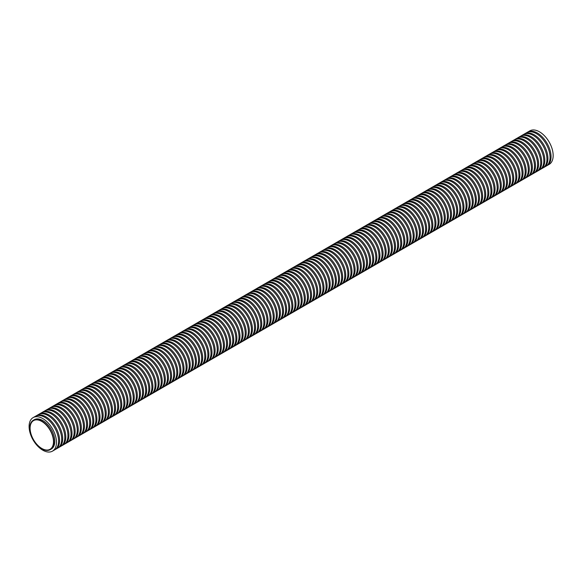 <?xml version="1.0" encoding="UTF-8"?>
<svg xmlns="http://www.w3.org/2000/svg" width="582" height="582" viewBox="0 0 582 582"><rect width="100%" height="100%" fill="white"/><g stroke="black" fill="none" stroke-linecap="round" stroke-linejoin="round"><path stroke-width="0.87" d="M527.197 132.39A19.359 11.174 60 0 1 527.685 132.078L529.802 130.855A19.359 11.174 60 0 1 539.478 131.816A19.359 11.174 60 0 1 552.122 148.868A19.359 11.174 60 0 1 549.153 164.379L547.036 165.601A19.359 11.174 60 0 1 546.527 165.87M527.685 132.078A19.359 11.174 60 0 1 537.361 133.038A19.359 11.174 60 0 1 550.005 150.091A19.359 11.174 60 0 1 547.036 165.601M41.788 421.448A16.543 9.552 60 0 1 52.598 436.027A16.543 9.552 60 0 1 50.059 449.282A16.543 9.552 60 0 1 33.523 439.73A16.543 9.552 60 0 1 33.523 420.633A16.543 9.552 60 0 1 41.788 421.448M524.091 134.18A19.359 11.174 60 0 1 524.571 133.875L526.688 132.652A19.359 11.174 60 0 1 536.364 133.613A19.359 11.174 60 0 1 549.008 150.665A19.359 11.174 60 0 1 546.047 166.176L543.93 167.398A19.359 11.174 60 0 1 543.421 167.667M524.571 133.875A19.359 11.174 60 0 1 534.254 134.835A19.359 11.174 60 0 1 546.898 151.887A19.359 11.174 60 0 1 543.93 167.398M520.977 135.977A19.359 11.174 60 0 1 521.465 135.671L523.574 134.449A19.359 11.174 60 0 1 533.258 135.41A19.359 11.174 60 0 1 545.901 152.462A19.359 11.174 60 0 1 542.933 167.972L540.816 169.195A19.359 11.174 60 0 1 540.307 169.457M521.465 135.671A19.359 11.174 60 0 1 531.14 136.632A19.359 11.174 60 0 1 543.784 153.684A19.359 11.174 60 0 1 540.816 169.195M517.871 137.774A19.359 11.174 60 0 1 518.351 137.468L520.468 136.246A19.359 11.174 60 0 1 530.144 137.207A19.359 11.174 60 0 1 542.788 154.259A19.359 11.174 60 0 1 539.82 169.769L537.71 170.992A19.359 11.174 60 0 1 537.201 171.254M518.351 137.468A19.359 11.174 60 0 1 528.027 138.421A19.359 11.174 60 0 1 540.678 155.481A19.359 11.174 60 0 1 537.71 170.992M514.757 139.571A19.359 11.174 60 0 1 515.245 139.258L517.354 138.043A19.359 11.174 60 0 1 527.037 138.996A19.359 11.174 60 0 1 539.681 156.056A19.359 11.174 60 0 1 536.713 171.566L534.596 172.789A19.359 11.174 60 0 1 534.087 173.05M515.245 139.258A19.359 11.174 60 0 1 524.92 140.218A19.359 11.174 60 0 1 537.564 157.278A19.359 11.174 60 0 1 534.596 172.789M511.643 141.368A19.359 11.174 60 0 1 512.131 141.055L514.248 139.833A19.359 11.174 60 0 1 523.924 140.793A19.359 11.174 60 0 1 536.568 157.853A19.359 11.174 60 0 1 533.599 173.363L531.49 174.585A19.359 11.174 60 0 1 530.973 174.847M512.131 141.055A19.359 11.174 60 0 1 521.807 142.015A19.359 11.174 60 0 1 534.451 159.075A19.359 11.174 60 0 1 531.49 174.585M508.537 143.165A19.359 11.174 60 0 1 509.017 142.852L511.134 141.63A19.359 11.174 60 0 1 520.81 142.59A19.359 11.174 60 0 1 533.461 159.65A19.359 11.174 60 0 1 530.493 175.16L528.376 176.375A19.359 11.174 60 0 1 527.867 176.644M509.017 142.852A19.359 11.174 60 0 1 518.7 143.812A19.359 11.174 60 0 1 531.344 160.865A19.359 11.174 60 0 1 528.376 176.375M505.423 144.962A19.359 11.174 60 0 1 505.911 144.649L508.028 143.427A19.359 11.174 60 0 1 517.704 144.387A19.359 11.174 60 0 1 530.348 161.44A19.359 11.174 60 0 1 527.379 176.95L525.262 178.172A19.359 11.174 60 0 1 524.753 178.441M505.911 144.649A19.359 11.174 60 0 1 515.587 145.609A19.359 11.174 60 0 1 528.23 162.662A19.359 11.174 60 0 1 525.262 178.172M502.317 146.751A19.359 11.174 60 0 1 502.797 146.446L504.914 145.224A19.359 11.174 60 0 1 514.59 146.184A19.359 11.174 60 0 1 527.234 163.236A19.359 11.174 60 0 1 524.273 178.747L522.156 179.969A19.359 11.174 60 0 1 521.647 180.238M502.797 146.446A19.359 11.174 60 0 1 512.48 147.406A19.359 11.174 60 0 1 525.124 164.459A19.359 11.174 60 0 1 522.156 179.969M499.203 148.548A19.359 11.174 60 0 1 499.691 148.243L501.808 147.02A19.359 11.174 60 0 1 511.483 147.981A19.359 11.174 60 0 1 524.127 165.033A19.359 11.174 60 0 1 521.159 180.544L519.042 181.766A19.359 11.174 60 0 1 518.533 182.028M499.691 148.243A19.359 11.174 60 0 1 509.366 149.203A19.359 11.174 60 0 1 522.01 166.256A19.359 11.174 60 0 1 519.042 181.766M496.097 150.345A19.359 11.174 60 0 1 496.577 150.04L498.694 148.817A19.359 11.174 60 0 1 508.37 149.77A19.359 11.174 60 0 1 521.014 166.83A19.359 11.174 60 0 1 518.045 182.341L515.936 183.563A19.359 11.174 60 0 1 515.426 183.825M496.577 150.04A19.359 11.174 60 0 1 506.253 150.993A19.359 11.174 60 0 1 518.904 168.053A19.359 11.174 60 0 1 515.936 183.563M492.983 152.142A19.359 11.174 60 0 1 493.471 151.829L495.58 150.614A19.359 11.174 60 0 1 505.263 151.567A19.359 11.174 60 0 1 517.907 168.627A19.359 11.174 60 0 1 514.939 184.138L512.822 185.36A19.359 11.174 60 0 1 512.313 185.622M493.471 151.829A19.359 11.174 60 0 1 503.146 152.79A19.359 11.174 60 0 1 515.79 169.849A19.359 11.174 60 0 1 512.822 185.36M489.869 153.939A19.359 11.174 60 0 1 490.357 153.626L492.474 152.404A19.359 11.174 60 0 1 502.15 153.364A19.359 11.174 60 0 1 514.794 170.424A19.359 11.174 60 0 1 511.825 185.934L509.716 187.149A19.359 11.174 60 0 1 509.199 187.419M490.357 153.626A19.359 11.174 60 0 1 500.033 154.586A19.359 11.174 60 0 1 512.677 171.646A19.359 11.174 60 0 1 509.716 187.149M486.763 155.736A19.359 11.174 60 0 1 487.25 155.423L489.36 154.201A19.359 11.174 60 0 1 499.043 155.161A19.359 11.174 60 0 1 511.687 172.221A19.359 11.174 60 0 1 508.719 187.724L506.602 188.946A19.359 11.174 60 0 1 506.093 189.215M487.25 155.423A19.359 11.174 60 0 1 496.926 156.383A19.359 11.174 60 0 1 509.57 173.436A19.359 11.174 60 0 1 506.602 188.946M483.649 157.533A19.359 11.174 60 0 1 484.137 157.22L486.254 155.998A19.359 11.174 60 0 1 495.929 156.958A19.359 11.174 60 0 1 508.573 174.011A19.359 11.174 60 0 1 505.605 189.521L503.488 190.743A19.359 11.174 60 0 1 502.979 191.012M484.137 157.22A19.359 11.174 60 0 1 493.812 158.18A19.359 11.174 60 0 1 506.456 175.233A19.359 11.174 60 0 1 503.488 190.743M480.543 159.323A19.359 11.174 60 0 1 481.023 159.017L483.14 157.795A19.359 11.174 60 0 1 492.816 158.755A19.359 11.174 60 0 1 505.46 175.808A19.359 11.174 60 0 1 502.499 191.318L500.382 192.54A19.359 11.174 60 0 1 499.873 192.802M481.023 159.017A19.359 11.174 60 0 1 490.706 159.977A19.359 11.174 60 0 1 503.35 177.03A19.359 11.174 60 0 1 500.382 192.54M477.429 161.119A19.359 11.174 60 0 1 477.917 160.814L480.034 159.592A19.359 11.174 60 0 1 489.709 160.552A19.359 11.174 60 0 1 502.353 177.605A19.359 11.174 60 0 1 499.385 193.115L497.268 194.337A19.359 11.174 60 0 1 496.759 194.599M477.917 160.814A19.359 11.174 60 0 1 487.592 161.767A19.359 11.174 60 0 1 500.236 178.827A19.359 11.174 60 0 1 497.268 194.337M474.323 162.916A19.359 11.174 60 0 1 474.803 162.611L476.92 161.389A19.359 11.174 60 0 1 486.596 162.342A19.359 11.174 60 0 1 499.24 179.401A19.359 11.174 60 0 1 496.279 194.912L494.162 196.134A19.359 11.174 60 0 1 493.652 196.396M474.803 162.611A19.359 11.174 60 0 1 484.486 163.564A19.359 11.174 60 0 1 497.13 180.624A19.359 11.174 60 0 1 494.162 196.134M471.209 164.713A19.359 11.174 60 0 1 471.696 164.4L473.806 163.186A19.359 11.174 60 0 1 483.489 164.139A19.359 11.174 60 0 1 496.133 181.198A19.359 11.174 60 0 1 493.165 196.709L491.048 197.931A19.359 11.174 60 0 1 490.539 198.193M471.696 164.4A19.359 11.174 60 0 1 481.372 165.361A19.359 11.174 60 0 1 494.016 182.421A19.359 11.174 60 0 1 491.048 197.931M468.095 166.51A19.359 11.174 60 0 1 468.583 166.197L470.7 164.975A19.359 11.174 60 0 1 480.376 165.935A19.359 11.174 60 0 1 493.019 182.995A19.359 11.174 60 0 1 490.051 198.506L487.942 199.721A19.359 11.174 60 0 1 487.425 199.99M468.583 166.197A19.359 11.174 60 0 1 478.259 167.158A19.359 11.174 60 0 1 490.902 184.218A19.359 11.174 60 0 1 487.942 199.721M464.989 168.307A19.359 11.174 60 0 1 465.476 167.994L467.586 166.772A19.359 11.174 60 0 1 477.269 167.732A19.359 11.174 60 0 1 489.913 184.792A19.359 11.174 60 0 1 486.945 200.295L484.828 201.518A19.359 11.174 60 0 1 484.319 201.787M465.476 167.994A19.359 11.174 60 0 1 475.152 168.955A19.359 11.174 60 0 1 487.796 186.007A19.359 11.174 60 0 1 484.828 201.518M461.875 170.104A19.359 11.174 60 0 1 462.363 169.791L464.48 168.569A19.359 11.174 60 0 1 474.155 169.529A19.359 11.174 60 0 1 486.799 186.582A19.359 11.174 60 0 1 483.831 202.092L481.721 203.314A19.359 11.174 60 0 1 481.205 203.584M462.363 169.791A19.359 11.174 60 0 1 472.038 170.752A19.359 11.174 60 0 1 484.682 187.804A19.359 11.174 60 0 1 481.721 203.314M458.769 171.894A19.359 11.174 60 0 1 459.249 171.588L461.366 170.366A19.359 11.174 60 0 1 471.042 171.326A19.359 11.174 60 0 1 483.693 188.379A19.359 11.174 60 0 1 480.725 203.889L478.608 205.111A19.359 11.174 60 0 1 478.098 205.373M459.249 171.588A19.359 11.174 60 0 1 468.932 172.548A19.359 11.174 60 0 1 481.576 189.601A19.359 11.174 60 0 1 478.608 205.111M455.655 173.691A19.359 11.174 60 0 1 456.143 173.385L458.26 172.163A19.359 11.174 60 0 1 467.935 173.123A19.359 11.174 60 0 1 480.579 190.176A19.359 11.174 60 0 1 477.611 205.686L475.494 206.908A19.359 11.174 60 0 1 474.985 207.17M456.143 173.385A19.359 11.174 60 0 1 465.818 174.338A19.359 11.174 60 0 1 478.462 191.398A19.359 11.174 60 0 1 475.494 206.908M452.549 175.488A19.359 11.174 60 0 1 453.029 175.182L455.146 173.96A19.359 11.174 60 0 1 464.822 174.913A19.359 11.174 60 0 1 477.466 191.973A19.359 11.174 60 0 1 474.505 207.483L472.388 208.705A19.359 11.174 60 0 1 471.878 208.967M453.029 175.182A19.359 11.174 60 0 1 462.712 176.135A19.359 11.174 60 0 1 475.356 193.195A19.359 11.174 60 0 1 472.388 208.705M449.435 177.284A19.359 11.174 60 0 1 449.922 176.972L452.032 175.757A19.359 11.174 60 0 1 461.715 176.71A19.359 11.174 60 0 1 474.359 193.77A19.359 11.174 60 0 1 471.391 209.28L469.274 210.502A19.359 11.174 60 0 1 468.765 210.764M449.922 176.972A19.359 11.174 60 0 1 459.598 177.932A19.359 11.174 60 0 1 472.242 194.992A19.359 11.174 60 0 1 469.274 210.502M446.329 179.081A19.359 11.174 60 0 1 446.809 178.769L448.926 177.546A19.359 11.174 60 0 1 458.601 178.507A19.359 11.174 60 0 1 471.245 195.567A19.359 11.174 60 0 1 468.277 211.077L466.167 212.292A19.359 11.174 60 0 1 465.658 212.561M446.809 178.769A19.359 11.174 60 0 1 456.484 179.729A19.359 11.174 60 0 1 469.136 196.781A19.359 11.174 60 0 1 466.167 212.292M443.215 180.878A19.359 11.174 60 0 1 443.702 180.566L445.812 179.343A19.359 11.174 60 0 1 455.495 180.304A19.359 11.174 60 0 1 468.139 197.356A19.359 11.174 60 0 1 465.171 212.867L463.054 214.089A19.359 11.174 60 0 1 462.544 214.358M443.702 180.566A19.359 11.174 60 0 1 453.378 181.526A19.359 11.174 60 0 1 466.022 198.578A19.359 11.174 60 0 1 463.054 214.089M440.101 182.668A19.359 11.174 60 0 1 440.589 182.362L442.706 181.14A19.359 11.174 60 0 1 452.381 182.101A19.359 11.174 60 0 1 465.025 199.153A19.359 11.174 60 0 1 462.057 214.663L459.947 215.886A19.359 11.174 60 0 1 459.431 216.155M440.589 182.362A19.359 11.174 60 0 1 450.264 183.323A19.359 11.174 60 0 1 462.908 200.375A19.359 11.174 60 0 1 459.947 215.886M436.995 184.465A19.359 11.174 60 0 1 437.475 184.159L439.592 182.937A19.359 11.174 60 0 1 449.268 183.897A19.359 11.174 60 0 1 461.919 200.95A19.359 11.174 60 0 1 458.951 216.46L456.834 217.683A19.359 11.174 60 0 1 456.324 217.944M437.475 184.159A19.359 11.174 60 0 1 447.158 185.12A19.359 11.174 60 0 1 459.802 202.172A19.359 11.174 60 0 1 456.834 217.683M433.881 186.262A19.359 11.174 60 0 1 434.368 185.956L436.485 184.734A19.359 11.174 60 0 1 446.161 185.694A19.359 11.174 60 0 1 458.805 202.747A19.359 11.174 60 0 1 455.837 218.257L453.72 219.479A19.359 11.174 60 0 1 453.211 219.741M434.368 185.956A19.359 11.174 60 0 1 444.044 186.909A19.359 11.174 60 0 1 456.688 203.969A19.359 11.174 60 0 1 453.72 219.479M430.775 188.059A19.359 11.174 60 0 1 431.255 187.746L433.372 186.531A19.359 11.174 60 0 1 443.048 187.484A19.359 11.174 60 0 1 455.691 204.544A19.359 11.174 60 0 1 452.731 220.054L450.613 221.276A19.359 11.174 60 0 1 450.104 221.538M431.255 187.746A19.359 11.174 60 0 1 440.938 188.706A19.359 11.174 60 0 1 453.582 205.766A19.359 11.174 60 0 1 450.613 221.276M427.661 189.856A19.359 11.174 60 0 1 428.148 189.543L430.265 188.321A19.359 11.174 60 0 1 439.941 189.281A19.359 11.174 60 0 1 452.585 206.341A19.359 11.174 60 0 1 449.617 221.851L447.5 223.073A19.359 11.174 60 0 1 446.991 223.335M428.148 189.543A19.359 11.174 60 0 1 437.824 190.503A19.359 11.174 60 0 1 450.468 207.563A19.359 11.174 60 0 1 447.5 223.073M424.554 191.653A19.359 11.174 60 0 1 425.035 191.34L427.152 190.118A19.359 11.174 60 0 1 436.827 191.078A19.359 11.174 60 0 1 449.471 208.138A19.359 11.174 60 0 1 446.503 223.648L444.393 224.863A19.359 11.174 60 0 1 443.884 225.132M425.035 191.34A19.359 11.174 60 0 1 434.71 192.3A19.359 11.174 60 0 1 447.362 209.353A19.359 11.174 60 0 1 444.393 224.863M421.441 193.45A19.359 11.174 60 0 1 421.928 193.137L424.038 191.915A19.359 11.174 60 0 1 433.721 192.875A19.359 11.174 60 0 1 446.365 209.927A19.359 11.174 60 0 1 443.397 225.438L441.28 226.66A19.359 11.174 60 0 1 440.77 226.929M421.928 193.137A19.359 11.174 60 0 1 431.604 194.097A19.359 11.174 60 0 1 444.248 211.15A19.359 11.174 60 0 1 441.28 226.66M418.327 195.239A19.359 11.174 60 0 1 418.814 194.934L420.932 193.711A19.359 11.174 60 0 1 430.607 194.672A19.359 11.174 60 0 1 443.251 211.724A19.359 11.174 60 0 1 440.283 227.235L438.173 228.457A19.359 11.174 60 0 1 437.657 228.726M418.814 194.934A19.359 11.174 60 0 1 428.49 195.894A19.359 11.174 60 0 1 441.134 212.947A19.359 11.174 60 0 1 438.173 228.457M415.221 197.036A19.359 11.174 60 0 1 415.708 196.731L417.818 195.508A19.359 11.174 60 0 1 427.501 196.469A19.359 11.174 60 0 1 440.145 213.521A19.359 11.174 60 0 1 437.177 229.032L435.06 230.254A19.359 11.174 60 0 1 434.55 230.516M415.708 196.731A19.359 11.174 60 0 1 425.384 197.691A19.359 11.174 60 0 1 438.028 214.743A19.359 11.174 60 0 1 435.06 230.254M412.107 198.833A19.359 11.174 60 0 1 412.594 198.527L414.711 197.305A19.359 11.174 60 0 1 424.387 198.266A19.359 11.174 60 0 1 437.031 215.318A19.359 11.174 60 0 1 434.063 230.828L431.946 232.051A19.359 11.174 60 0 1 431.437 232.313M412.594 198.527A19.359 11.174 60 0 1 422.27 199.481A19.359 11.174 60 0 1 434.914 216.54A19.359 11.174 60 0 1 431.946 232.051M409.001 200.63A19.359 11.174 60 0 1 409.481 200.317L411.598 199.102A19.359 11.174 60 0 1 421.273 200.055A19.359 11.174 60 0 1 433.917 217.115A19.359 11.174 60 0 1 430.956 232.625L428.839 233.848A19.359 11.174 60 0 1 428.33 234.11M409.481 200.317A19.359 11.174 60 0 1 419.164 201.277A19.359 11.174 60 0 1 431.808 218.337A19.359 11.174 60 0 1 428.839 233.848M405.887 202.427A19.359 11.174 60 0 1 406.374 202.114L408.491 200.892A19.359 11.174 60 0 1 418.167 201.852A19.359 11.174 60 0 1 430.811 218.912A19.359 11.174 60 0 1 427.843 234.422L425.726 235.645A19.359 11.174 60 0 1 425.216 235.906M406.374 202.114A19.359 11.174 60 0 1 416.05 203.074A19.359 11.174 60 0 1 428.694 220.134A19.359 11.174 60 0 1 425.726 235.645M402.78 204.224A19.359 11.174 60 0 1 403.261 203.911L405.378 202.689A19.359 11.174 60 0 1 415.053 203.649A19.359 11.174 60 0 1 427.697 220.709A19.359 11.174 60 0 1 424.736 236.219L422.619 237.434A19.359 11.174 60 0 1 422.11 237.703M403.261 203.911A19.359 11.174 60 0 1 412.944 204.871A19.359 11.174 60 0 1 425.588 221.924A19.359 11.174 60 0 1 422.619 237.434M399.667 206.021A19.359 11.174 60 0 1 400.154 205.708L402.264 204.486A19.359 11.174 60 0 1 411.947 205.446A19.359 11.174 60 0 1 424.591 222.499A19.359 11.174 60 0 1 421.623 238.009L419.506 239.231A19.359 11.174 60 0 1 418.996 239.5M400.154 205.708A19.359 11.174 60 0 1 409.83 206.668A19.359 11.174 60 0 1 422.474 223.721A19.359 11.174 60 0 1 419.506 239.231M396.553 207.81A19.359 11.174 60 0 1 397.04 207.505L399.157 206.283A19.359 11.174 60 0 1 408.833 207.243A19.359 11.174 60 0 1 421.477 224.296A19.359 11.174 60 0 1 418.509 239.806L416.399 241.028A19.359 11.174 60 0 1 415.883 241.297M397.04 207.505A19.359 11.174 60 0 1 406.716 208.465A19.359 11.174 60 0 1 419.36 225.518A19.359 11.174 60 0 1 416.399 241.028M393.447 209.607A19.359 11.174 60 0 1 393.934 209.302L396.044 208.08A19.359 11.174 60 0 1 405.727 209.04A19.359 11.174 60 0 1 418.371 226.092A19.359 11.174 60 0 1 415.403 241.603L413.285 242.825A19.359 11.174 60 0 1 412.776 243.087M393.934 209.302A19.359 11.174 60 0 1 403.61 210.255A19.359 11.174 60 0 1 416.254 227.315A19.359 11.174 60 0 1 413.285 242.825M390.333 211.404A19.359 11.174 60 0 1 390.82 211.099L392.937 209.876A19.359 11.174 60 0 1 402.613 210.83A19.359 11.174 60 0 1 415.257 227.889A19.359 11.174 60 0 1 412.289 243.4L410.179 244.622A19.359 11.174 60 0 1 409.663 244.884M390.82 211.099A19.359 11.174 60 0 1 400.496 212.052A19.359 11.174 60 0 1 413.14 229.112A19.359 11.174 60 0 1 410.179 244.622M387.226 213.201A19.359 11.174 60 0 1 387.707 212.888L389.824 211.673A19.359 11.174 60 0 1 399.499 212.626A19.359 11.174 60 0 1 412.151 229.686A19.359 11.174 60 0 1 409.182 245.197L407.065 246.419A19.359 11.174 60 0 1 406.556 246.681M387.707 212.888A19.359 11.174 60 0 1 397.39 213.849A19.359 11.174 60 0 1 410.034 230.909A19.359 11.174 60 0 1 407.065 246.419M384.113 214.998A19.359 11.174 60 0 1 384.6 214.685L386.717 213.463A19.359 11.174 60 0 1 396.393 214.423A19.359 11.174 60 0 1 409.037 231.483A19.359 11.174 60 0 1 406.069 246.994L403.952 248.208A19.359 11.174 60 0 1 403.442 248.478M384.6 214.685A19.359 11.174 60 0 1 394.276 215.646A19.359 11.174 60 0 1 406.92 232.705A19.359 11.174 60 0 1 403.952 248.208M381.006 216.795A19.359 11.174 60 0 1 381.486 216.482L383.603 215.26A19.359 11.174 60 0 1 393.279 216.22A19.359 11.174 60 0 1 405.923 233.28A19.359 11.174 60 0 1 402.962 248.783L400.845 250.005A19.359 11.174 60 0 1 400.336 250.275M381.486 216.482A19.359 11.174 60 0 1 391.169 217.442A19.359 11.174 60 0 1 403.813 234.495A19.359 11.174 60 0 1 400.845 250.005M377.893 218.592A19.359 11.174 60 0 1 378.38 218.279L380.49 217.057A19.359 11.174 60 0 1 390.173 218.017A19.359 11.174 60 0 1 402.817 235.07A19.359 11.174 60 0 1 399.849 250.58L397.732 251.802A19.359 11.174 60 0 1 397.222 252.071M378.38 218.279A19.359 11.174 60 0 1 388.056 219.239A19.359 11.174 60 0 1 400.7 236.292A19.359 11.174 60 0 1 397.732 251.802M374.786 220.382A19.359 11.174 60 0 1 375.266 220.076L377.383 218.854A19.359 11.174 60 0 1 387.059 219.814A19.359 11.174 60 0 1 399.703 236.867A19.359 11.174 60 0 1 396.735 252.377L394.625 253.599A19.359 11.174 60 0 1 394.116 253.861M375.266 220.076A19.359 11.174 60 0 1 384.942 221.036A19.359 11.174 60 0 1 397.593 238.089A19.359 11.174 60 0 1 394.625 253.599M371.672 222.178A19.359 11.174 60 0 1 372.16 221.873L374.27 220.651A19.359 11.174 60 0 1 383.953 221.611A19.359 11.174 60 0 1 396.597 238.664A19.359 11.174 60 0 1 393.628 254.174L391.511 255.396A19.359 11.174 60 0 1 391.002 255.658M372.16 221.873A19.359 11.174 60 0 1 381.836 222.826A19.359 11.174 60 0 1 394.48 239.886A19.359 11.174 60 0 1 391.511 255.396M368.559 223.975A19.359 11.174 60 0 1 369.046 223.67L371.163 222.448A19.359 11.174 60 0 1 380.839 223.401A19.359 11.174 60 0 1 393.483 240.461A19.359 11.174 60 0 1 390.515 255.971L388.405 257.193A19.359 11.174 60 0 1 387.888 257.455M369.046 223.67A19.359 11.174 60 0 1 378.722 224.623A19.359 11.174 60 0 1 391.366 241.683A19.359 11.174 60 0 1 388.405 257.193M365.452 225.772A19.359 11.174 60 0 1 365.933 225.46L368.05 224.245A19.359 11.174 60 0 1 377.725 225.198A19.359 11.174 60 0 1 390.377 242.258A19.359 11.174 60 0 1 387.408 257.768L385.291 258.99A19.359 11.174 60 0 1 384.782 259.252M365.933 225.46A19.359 11.174 60 0 1 375.616 226.42A19.359 11.174 60 0 1 388.259 243.48A19.359 11.174 60 0 1 385.291 258.99M362.339 227.569A19.359 11.174 60 0 1 362.826 227.256L364.943 226.034A19.359 11.174 60 0 1 374.619 226.995A19.359 11.174 60 0 1 387.263 244.054A19.359 11.174 60 0 1 384.295 259.565L382.178 260.78A19.359 11.174 60 0 1 381.668 261.049M362.826 227.256A19.359 11.174 60 0 1 372.502 228.217A19.359 11.174 60 0 1 385.146 245.277A19.359 11.174 60 0 1 382.178 260.78M359.232 229.366A19.359 11.174 60 0 1 359.712 229.053L361.829 227.831A19.359 11.174 60 0 1 371.505 228.791A19.359 11.174 60 0 1 384.149 245.844A19.359 11.174 60 0 1 381.188 261.354L379.071 262.577A19.359 11.174 60 0 1 378.562 262.846M359.712 229.053A19.359 11.174 60 0 1 369.395 230.014A19.359 11.174 60 0 1 382.039 247.066A19.359 11.174 60 0 1 379.071 262.577M356.119 231.156A19.359 11.174 60 0 1 356.606 230.85L358.723 229.628A19.359 11.174 60 0 1 368.399 230.588A19.359 11.174 60 0 1 381.043 247.641A19.359 11.174 60 0 1 378.074 263.151L375.957 264.373A19.359 11.174 60 0 1 375.448 264.643M356.606 230.85A19.359 11.174 60 0 1 366.282 231.811A19.359 11.174 60 0 1 378.926 248.863A19.359 11.174 60 0 1 375.957 264.373M353.012 232.953A19.359 11.174 60 0 1 353.492 232.647L355.609 231.425A19.359 11.174 60 0 1 365.285 232.385A19.359 11.174 60 0 1 377.929 249.438A19.359 11.174 60 0 1 374.961 264.948L372.851 266.17A19.359 11.174 60 0 1 372.342 266.432M353.492 232.647A19.359 11.174 60 0 1 363.168 233.608A19.359 11.174 60 0 1 375.819 250.66A19.359 11.174 60 0 1 372.851 266.17M349.898 234.75A19.359 11.174 60 0 1 350.386 234.444L352.496 233.222A19.359 11.174 60 0 1 362.179 234.182A19.359 11.174 60 0 1 374.823 251.235A19.359 11.174 60 0 1 371.854 266.745L369.737 267.967A19.359 11.174 60 0 1 369.228 268.229M350.386 234.444A19.359 11.174 60 0 1 360.062 235.397A19.359 11.174 60 0 1 372.706 252.457A19.359 11.174 60 0 1 369.737 267.967M346.785 236.547A19.359 11.174 60 0 1 347.272 236.241L349.389 235.019A19.359 11.174 60 0 1 359.065 235.972A19.359 11.174 60 0 1 371.709 253.032A19.359 11.174 60 0 1 368.741 268.542L366.631 269.764A19.359 11.174 60 0 1 366.114 270.026M347.272 236.241A19.359 11.174 60 0 1 356.948 237.194A19.359 11.174 60 0 1 369.592 254.254A19.359 11.174 60 0 1 366.631 269.764M343.678 238.344A19.359 11.174 60 0 1 344.166 238.031L346.275 236.809A19.359 11.174 60 0 1 355.958 237.769A19.359 11.174 60 0 1 368.602 254.829A19.359 11.174 60 0 1 365.634 270.339L363.517 271.561A19.359 11.174 60 0 1 363.008 271.823M344.166 238.031A19.359 11.174 60 0 1 353.841 238.991A19.359 11.174 60 0 1 366.485 256.051A19.359 11.174 60 0 1 363.517 271.561M340.565 240.14A19.359 11.174 60 0 1 341.052 239.828L343.169 238.605A19.359 11.174 60 0 1 352.845 239.566A19.359 11.174 60 0 1 365.489 256.626A19.359 11.174 60 0 1 362.521 272.136L360.404 273.351A19.359 11.174 60 0 1 359.894 273.62M341.052 239.828A19.359 11.174 60 0 1 350.728 240.788A19.359 11.174 60 0 1 363.372 257.841A19.359 11.174 60 0 1 360.404 273.351M337.458 241.937A19.359 11.174 60 0 1 337.938 241.625L340.055 240.402A19.359 11.174 60 0 1 349.731 241.363A19.359 11.174 60 0 1 362.375 258.415A19.359 11.174 60 0 1 359.414 273.926L357.297 275.148A19.359 11.174 60 0 1 356.788 275.417M337.938 241.625A19.359 11.174 60 0 1 347.621 242.585A19.359 11.174 60 0 1 360.265 259.637A19.359 11.174 60 0 1 357.297 275.148M334.344 243.727A19.359 11.174 60 0 1 334.832 243.422L336.949 242.199A19.359 11.174 60 0 1 346.625 243.16A19.359 11.174 60 0 1 359.269 260.212A19.359 11.174 60 0 1 356.3 275.723L354.183 276.945A19.359 11.174 60 0 1 353.674 277.214M334.832 243.422A19.359 11.174 60 0 1 344.508 244.382A19.359 11.174 60 0 1 357.152 261.434A19.359 11.174 60 0 1 354.183 276.945M331.238 245.524A19.359 11.174 60 0 1 331.718 245.218L333.835 243.996A19.359 11.174 60 0 1 343.511 244.957A19.359 11.174 60 0 1 356.155 262.009A19.359 11.174 60 0 1 353.194 277.519L351.077 278.742A19.359 11.174 60 0 1 350.568 279.004M331.718 245.218A19.359 11.174 60 0 1 341.401 246.179A19.359 11.174 60 0 1 354.045 263.231A19.359 11.174 60 0 1 351.077 278.742M328.124 247.321A19.359 11.174 60 0 1 328.612 247.015L330.722 245.793A19.359 11.174 60 0 1 340.405 246.753A19.359 11.174 60 0 1 353.048 263.806A19.359 11.174 60 0 1 350.08 279.316L347.963 280.539A19.359 11.174 60 0 1 347.454 280.8M328.612 247.015A19.359 11.174 60 0 1 338.288 247.968A19.359 11.174 60 0 1 350.931 265.028A19.359 11.174 60 0 1 347.963 280.539M325.011 249.118A19.359 11.174 60 0 1 325.498 248.805L327.615 247.59A19.359 11.174 60 0 1 337.291 248.543A19.359 11.174 60 0 1 349.935 265.603A19.359 11.174 60 0 1 346.967 281.113L344.857 282.335A19.359 11.174 60 0 1 344.34 282.597M325.498 248.805A19.359 11.174 60 0 1 335.174 249.765A19.359 11.174 60 0 1 347.818 266.825A19.359 11.174 60 0 1 344.857 282.335M321.904 250.915A19.359 11.174 60 0 1 322.392 250.602L324.501 249.38A19.359 11.174 60 0 1 334.184 250.34A19.359 11.174 60 0 1 346.828 267.4A19.359 11.174 60 0 1 343.86 282.91L341.743 284.132A19.359 11.174 60 0 1 341.234 284.394M322.392 250.602A19.359 11.174 60 0 1 332.067 251.562A19.359 11.174 60 0 1 344.711 268.622A19.359 11.174 60 0 1 341.743 284.132M318.791 252.712A19.359 11.174 60 0 1 319.278 252.399L321.395 251.177A19.359 11.174 60 0 1 331.071 252.137A19.359 11.174 60 0 1 343.715 269.197A19.359 11.174 60 0 1 340.746 284.707L338.637 285.922A19.359 11.174 60 0 1 338.12 286.191M319.278 252.399A19.359 11.174 60 0 1 328.954 253.359A19.359 11.174 60 0 1 341.598 270.412A19.359 11.174 60 0 1 338.637 285.922M315.684 254.509A19.359 11.174 60 0 1 316.164 254.196L318.281 252.974A19.359 11.174 60 0 1 327.957 253.934A19.359 11.174 60 0 1 340.608 270.986A19.359 11.174 60 0 1 337.64 286.497L335.523 287.719A19.359 11.174 60 0 1 335.014 287.988M316.164 254.196A19.359 11.174 60 0 1 325.847 255.156A19.359 11.174 60 0 1 338.491 272.209A19.359 11.174 60 0 1 335.523 287.719M312.57 256.298A19.359 11.174 60 0 1 313.058 255.993L315.175 254.77A19.359 11.174 60 0 1 324.851 255.731A19.359 11.174 60 0 1 337.495 272.783A19.359 11.174 60 0 1 334.526 288.294L332.409 289.516A19.359 11.174 60 0 1 331.9 289.785M313.058 255.993A19.359 11.174 60 0 1 322.734 256.953A19.359 11.174 60 0 1 335.377 274.006A19.359 11.174 60 0 1 332.409 289.516M309.464 258.095A19.359 11.174 60 0 1 309.944 257.79L312.061 256.567A19.359 11.174 60 0 1 321.737 257.528A19.359 11.174 60 0 1 334.381 274.58A19.359 11.174 60 0 1 331.42 290.091L329.303 291.313A19.359 11.174 60 0 1 328.794 291.575M309.944 257.79A19.359 11.174 60 0 1 319.627 258.743A19.359 11.174 60 0 1 332.271 275.803A19.359 11.174 60 0 1 329.303 291.313M306.35 259.892A19.359 11.174 60 0 1 306.838 259.587L308.947 258.364A19.359 11.174 60 0 1 318.63 259.317A19.359 11.174 60 0 1 331.274 276.377A19.359 11.174 60 0 1 328.306 291.888L326.189 293.11A19.359 11.174 60 0 1 325.68 293.372M306.838 259.587A19.359 11.174 60 0 1 316.513 260.54A19.359 11.174 60 0 1 329.157 277.599A19.359 11.174 60 0 1 326.189 293.11M303.244 261.689A19.359 11.174 60 0 1 303.724 261.376L305.841 260.161A19.359 11.174 60 0 1 315.517 261.114A19.359 11.174 60 0 1 328.161 278.174A19.359 11.174 60 0 1 325.192 293.684L323.083 294.907A19.359 11.174 60 0 1 322.574 295.169M303.724 261.376A19.359 11.174 60 0 1 313.4 262.337A19.359 11.174 60 0 1 326.051 279.396A19.359 11.174 60 0 1 323.083 294.907M300.13 263.486A19.359 11.174 60 0 1 300.618 263.173L302.727 261.951A19.359 11.174 60 0 1 312.41 262.911A19.359 11.174 60 0 1 325.054 279.971A19.359 11.174 60 0 1 322.086 295.481L319.969 296.696A19.359 11.174 60 0 1 319.46 296.966M300.618 263.173A19.359 11.174 60 0 1 310.293 264.133A19.359 11.174 60 0 1 322.937 281.193A19.359 11.174 60 0 1 319.969 296.696M297.016 265.283A19.359 11.174 60 0 1 297.504 264.97L299.621 263.748A19.359 11.174 60 0 1 309.297 264.708A19.359 11.174 60 0 1 321.941 281.768A19.359 11.174 60 0 1 318.972 297.271L316.863 298.493A19.359 11.174 60 0 1 316.346 298.762M297.504 264.97A19.359 11.174 60 0 1 307.18 265.93A19.359 11.174 60 0 1 319.824 282.983A19.359 11.174 60 0 1 316.863 298.493M293.91 267.08A19.359 11.174 60 0 1 294.39 266.767L296.507 265.545A19.359 11.174 60 0 1 306.183 266.505A19.359 11.174 60 0 1 318.834 283.558A19.359 11.174 60 0 1 315.866 299.068L313.749 300.29A19.359 11.174 60 0 1 313.24 300.559M294.39 266.767A19.359 11.174 60 0 1 304.073 267.727A19.359 11.174 60 0 1 316.717 284.78A19.359 11.174 60 0 1 313.749 300.29M290.796 268.869A19.359 11.174 60 0 1 291.284 268.564L293.401 267.342A19.359 11.174 60 0 1 303.077 268.302A19.359 11.174 60 0 1 315.72 285.355A19.359 11.174 60 0 1 312.752 300.865L310.635 302.087A19.359 11.174 60 0 1 310.126 302.349M291.284 268.564A19.359 11.174 60 0 1 300.959 269.524A19.359 11.174 60 0 1 313.603 286.577A19.359 11.174 60 0 1 310.635 302.087M287.69 270.666A19.359 11.174 60 0 1 288.17 270.361L290.287 269.139A19.359 11.174 60 0 1 299.963 270.099A19.359 11.174 60 0 1 312.607 287.152A19.359 11.174 60 0 1 309.646 302.662L307.529 303.884A19.359 11.174 60 0 1 307.02 304.146M288.17 270.361A19.359 11.174 60 0 1 297.853 271.314A19.359 11.174 60 0 1 310.497 288.374A19.359 11.174 60 0 1 307.529 303.884M284.576 272.463A19.359 11.174 60 0 1 285.064 272.158L287.181 270.936A19.359 11.174 60 0 1 296.856 271.889A19.359 11.174 60 0 1 309.5 288.948A19.359 11.174 60 0 1 306.532 304.459L304.415 305.681A19.359 11.174 60 0 1 303.906 305.943M285.064 272.158A19.359 11.174 60 0 1 294.739 273.111A19.359 11.174 60 0 1 307.383 290.171A19.359 11.174 60 0 1 304.415 305.681M281.47 274.26A19.359 11.174 60 0 1 281.95 273.947L284.067 272.732A19.359 11.174 60 0 1 293.743 273.685A19.359 11.174 60 0 1 306.387 290.745A19.359 11.174 60 0 1 303.418 306.256L301.309 307.478A19.359 11.174 60 0 1 300.799 307.74M281.95 273.947A19.359 11.174 60 0 1 291.626 274.908A19.359 11.174 60 0 1 304.277 291.968A19.359 11.174 60 0 1 301.309 307.478M278.356 276.057A19.359 11.174 60 0 1 278.843 275.744L280.953 274.522A19.359 11.174 60 0 1 290.636 275.482A19.359 11.174 60 0 1 303.28 292.542A19.359 11.174 60 0 1 300.312 308.053L298.195 309.268A19.359 11.174 60 0 1 297.686 309.537M278.843 275.744A19.359 11.174 60 0 1 288.519 276.705A19.359 11.174 60 0 1 301.163 293.764A19.359 11.174 60 0 1 298.195 309.268M275.242 277.854A19.359 11.174 60 0 1 275.73 277.541L277.847 276.319A19.359 11.174 60 0 1 287.523 277.279A19.359 11.174 60 0 1 300.167 294.339A19.359 11.174 60 0 1 297.198 309.842L295.089 311.064A19.359 11.174 60 0 1 294.572 311.334M275.73 277.541A19.359 11.174 60 0 1 285.406 278.502A19.359 11.174 60 0 1 298.049 295.554A19.359 11.174 60 0 1 295.089 311.064M272.136 279.651A19.359 11.174 60 0 1 272.623 279.338L274.733 278.116A19.359 11.174 60 0 1 284.416 279.076A19.359 11.174 60 0 1 297.06 296.129A19.359 11.174 60 0 1 294.092 311.639L291.975 312.861A19.359 11.174 60 0 1 291.466 313.131M272.623 279.338A19.359 11.174 60 0 1 282.299 280.298A19.359 11.174 60 0 1 294.943 297.351A19.359 11.174 60 0 1 291.975 312.861M269.022 281.441A19.359 11.174 60 0 1 269.51 281.135L271.627 279.913A19.359 11.174 60 0 1 281.302 280.873A19.359 11.174 60 0 1 293.946 297.926A19.359 11.174 60 0 1 290.978 313.436L288.861 314.658A19.359 11.174 60 0 1 288.352 314.92M269.51 281.135A19.359 11.174 60 0 1 279.185 282.095A19.359 11.174 60 0 1 291.829 299.148A19.359 11.174 60 0 1 288.861 314.658M265.916 283.238A19.359 11.174 60 0 1 266.396 282.932L268.513 281.71A19.359 11.174 60 0 1 278.189 282.67A19.359 11.174 60 0 1 290.833 299.723A19.359 11.174 60 0 1 287.872 315.233L285.755 316.455A19.359 11.174 60 0 1 285.245 316.717M266.396 282.932A19.359 11.174 60 0 1 276.079 283.885A19.359 11.174 60 0 1 288.723 300.945A19.359 11.174 60 0 1 285.755 316.455M262.802 285.035A19.359 11.174 60 0 1 263.29 284.729L265.407 283.507A19.359 11.174 60 0 1 275.082 284.46A19.359 11.174 60 0 1 287.726 301.52A19.359 11.174 60 0 1 284.758 317.03L282.641 318.252A19.359 11.174 60 0 1 282.132 318.514M263.29 284.729A19.359 11.174 60 0 1 272.965 285.682A19.359 11.174 60 0 1 285.609 302.742A19.359 11.174 60 0 1 282.641 318.252M259.696 286.831A19.359 11.174 60 0 1 260.176 286.519L262.293 285.304A19.359 11.174 60 0 1 271.969 286.257A19.359 11.174 60 0 1 284.613 303.317A19.359 11.174 60 0 1 281.652 318.827L279.535 320.049A19.359 11.174 60 0 1 279.025 320.311M260.176 286.519A19.359 11.174 60 0 1 269.859 287.479A19.359 11.174 60 0 1 282.503 304.539A19.359 11.174 60 0 1 279.535 320.049M256.582 288.628A19.359 11.174 60 0 1 257.069 288.316L259.179 287.093A19.359 11.174 60 0 1 268.862 288.054A19.359 11.174 60 0 1 281.506 305.113A19.359 11.174 60 0 1 278.538 320.624L276.421 321.839A19.359 11.174 60 0 1 275.912 322.108M257.069 288.316A19.359 11.174 60 0 1 266.745 289.276A19.359 11.174 60 0 1 279.389 306.328A19.359 11.174 60 0 1 276.421 321.839M253.468 290.425A19.359 11.174 60 0 1 253.956 290.112L256.073 288.89A19.359 11.174 60 0 1 265.748 289.851A19.359 11.174 60 0 1 278.392 306.903A19.359 11.174 60 0 1 275.424 322.413L273.314 323.636A19.359 11.174 60 0 1 272.798 323.905M253.956 290.112A19.359 11.174 60 0 1 263.631 291.073A19.359 11.174 60 0 1 276.275 308.125A19.359 11.174 60 0 1 273.314 323.636M250.362 292.215A19.359 11.174 60 0 1 250.849 291.909L252.959 290.687A19.359 11.174 60 0 1 262.642 291.647A19.359 11.174 60 0 1 275.286 308.7A19.359 11.174 60 0 1 272.318 324.21L270.201 325.433A19.359 11.174 60 0 1 269.692 325.702M250.849 291.909A19.359 11.174 60 0 1 260.525 292.87A19.359 11.174 60 0 1 273.169 309.922A19.359 11.174 60 0 1 270.201 325.433M247.248 294.012A19.359 11.174 60 0 1 247.736 293.706L249.853 292.484A19.359 11.174 60 0 1 259.528 293.444A19.359 11.174 60 0 1 272.172 310.497A19.359 11.174 60 0 1 269.204 326.007L267.094 327.23A19.359 11.174 60 0 1 266.578 327.491M247.736 293.706A19.359 11.174 60 0 1 257.411 294.667A19.359 11.174 60 0 1 270.055 311.719A19.359 11.174 60 0 1 267.094 327.23M244.142 295.809A19.359 11.174 60 0 1 244.622 295.503L246.739 294.281A19.359 11.174 60 0 1 256.415 295.241A19.359 11.174 60 0 1 269.066 312.294A19.359 11.174 60 0 1 266.098 327.804L263.981 329.026A19.359 11.174 60 0 1 263.471 329.288M244.622 295.503A19.359 11.174 60 0 1 254.305 296.456A19.359 11.174 60 0 1 266.949 313.516A19.359 11.174 60 0 1 263.981 329.026M241.028 297.606A19.359 11.174 60 0 1 241.515 297.293L243.632 296.078A19.359 11.174 60 0 1 253.308 297.031A19.359 11.174 60 0 1 265.952 314.091A19.359 11.174 60 0 1 262.984 329.601L260.867 330.823A19.359 11.174 60 0 1 260.358 331.085M241.515 297.293A19.359 11.174 60 0 1 251.191 298.253A19.359 11.174 60 0 1 263.835 315.313A19.359 11.174 60 0 1 260.867 330.823M237.922 299.403A19.359 11.174 60 0 1 238.402 299.09L240.519 297.868A19.359 11.174 60 0 1 250.195 298.828A19.359 11.174 60 0 1 262.838 315.888A19.359 11.174 60 0 1 259.878 331.398L257.761 332.62A19.359 11.174 60 0 1 257.251 332.882M238.402 299.09A19.359 11.174 60 0 1 248.085 300.05A19.359 11.174 60 0 1 260.729 317.11A19.359 11.174 60 0 1 257.761 332.62M234.808 301.2A19.359 11.174 60 0 1 235.295 300.887L237.405 299.665A19.359 11.174 60 0 1 247.088 300.625A19.359 11.174 60 0 1 259.732 317.685A19.359 11.174 60 0 1 256.764 333.195L254.647 334.41A19.359 11.174 60 0 1 254.138 334.679M235.295 300.887A19.359 11.174 60 0 1 244.971 301.847A19.359 11.174 60 0 1 257.615 318.9A19.359 11.174 60 0 1 254.647 334.41M231.701 302.996A19.359 11.174 60 0 1 232.182 302.684L234.299 301.461A19.359 11.174 60 0 1 243.974 302.422A19.359 11.174 60 0 1 256.618 319.474A19.359 11.174 60 0 1 253.65 334.985L251.54 336.207A19.359 11.174 60 0 1 251.031 336.476M232.182 302.684A19.359 11.174 60 0 1 241.857 303.644A19.359 11.174 60 0 1 254.509 320.697A19.359 11.174 60 0 1 251.54 336.207M228.588 304.786A19.359 11.174 60 0 1 229.075 304.481L231.185 303.258A19.359 11.174 60 0 1 240.868 304.219A19.359 11.174 60 0 1 253.512 321.271A19.359 11.174 60 0 1 250.544 336.782L248.427 338.004A19.359 11.174 60 0 1 247.917 338.273M229.075 304.481A19.359 11.174 60 0 1 238.751 305.441A19.359 11.174 60 0 1 251.395 322.493A19.359 11.174 60 0 1 248.427 338.004M225.474 306.583A19.359 11.174 60 0 1 225.962 306.278L228.079 305.055A19.359 11.174 60 0 1 237.754 306.016A19.359 11.174 60 0 1 250.398 323.068A19.359 11.174 60 0 1 247.43 338.579L245.32 339.801A19.359 11.174 60 0 1 244.804 340.063M225.962 306.278A19.359 11.174 60 0 1 235.637 307.238A19.359 11.174 60 0 1 248.281 324.29A19.359 11.174 60 0 1 245.32 339.801M222.368 308.38A19.359 11.174 60 0 1 222.848 308.074L224.965 306.852A19.359 11.174 60 0 1 234.641 307.813A19.359 11.174 60 0 1 247.292 324.865A19.359 11.174 60 0 1 244.324 340.375L242.207 341.598A19.359 11.174 60 0 1 241.697 341.86M222.848 308.074A19.359 11.174 60 0 1 232.531 309.027A19.359 11.174 60 0 1 245.175 326.087A19.359 11.174 60 0 1 242.207 341.598M219.254 310.177A19.359 11.174 60 0 1 219.741 309.864L221.858 308.649A19.359 11.174 60 0 1 231.534 309.602A19.359 11.174 60 0 1 244.178 326.662A19.359 11.174 60 0 1 241.21 342.172L239.093 343.395A19.359 11.174 60 0 1 238.584 343.656M219.741 309.864A19.359 11.174 60 0 1 229.417 310.824A19.359 11.174 60 0 1 242.061 327.884A19.359 11.174 60 0 1 239.093 343.395M216.148 311.974A19.359 11.174 60 0 1 216.628 311.661L218.745 310.439A19.359 11.174 60 0 1 228.42 311.399A19.359 11.174 60 0 1 241.064 328.459A19.359 11.174 60 0 1 238.103 343.969L235.986 345.191A19.359 11.174 60 0 1 235.477 345.453M216.628 311.661A19.359 11.174 60 0 1 226.311 312.621A19.359 11.174 60 0 1 238.955 329.681A19.359 11.174 60 0 1 235.986 345.191M213.034 313.771A19.359 11.174 60 0 1 213.521 313.458L215.638 312.236A19.359 11.174 60 0 1 225.314 313.196A19.359 11.174 60 0 1 237.958 330.256A19.359 11.174 60 0 1 234.99 345.759L232.873 346.981A19.359 11.174 60 0 1 232.363 347.25M213.521 313.458A19.359 11.174 60 0 1 223.197 314.418A19.359 11.174 60 0 1 235.841 331.471A19.359 11.174 60 0 1 232.873 346.981M209.927 315.568A19.359 11.174 60 0 1 210.408 315.255L212.525 314.033A19.359 11.174 60 0 1 222.2 314.993A19.359 11.174 60 0 1 234.844 332.046A19.359 11.174 60 0 1 231.876 347.556L229.766 348.778A19.359 11.174 60 0 1 229.257 349.047M210.408 315.255A19.359 11.174 60 0 1 220.083 316.215A19.359 11.174 60 0 1 232.735 333.268A19.359 11.174 60 0 1 229.766 348.778M206.814 317.357A19.359 11.174 60 0 1 207.301 317.052L209.411 315.83A19.359 11.174 60 0 1 219.094 316.79A19.359 11.174 60 0 1 231.738 333.842A19.359 11.174 60 0 1 228.77 349.353L226.653 350.575A19.359 11.174 60 0 1 226.143 350.844M207.301 317.052A19.359 11.174 60 0 1 216.977 318.012A19.359 11.174 60 0 1 229.621 335.065A19.359 11.174 60 0 1 226.653 350.575M203.7 319.154A19.359 11.174 60 0 1 204.187 318.849L206.304 317.627A19.359 11.174 60 0 1 215.98 318.587A19.359 11.174 60 0 1 228.624 335.639A19.359 11.174 60 0 1 225.656 351.15L223.546 352.372A19.359 11.174 60 0 1 223.03 352.634M204.187 318.849A19.359 11.174 60 0 1 213.863 319.802A19.359 11.174 60 0 1 226.507 336.862A19.359 11.174 60 0 1 223.546 352.372M200.594 320.951A19.359 11.174 60 0 1 201.081 320.646L203.191 319.423A19.359 11.174 60 0 1 212.874 320.376A19.359 11.174 60 0 1 225.518 337.436A19.359 11.174 60 0 1 222.55 352.947L220.433 354.169A19.359 11.174 60 0 1 219.923 354.431M201.081 320.646A19.359 11.174 60 0 1 210.757 321.599A19.359 11.174 60 0 1 223.401 338.659A19.359 11.174 60 0 1 220.433 354.169M197.48 322.748A19.359 11.174 60 0 1 197.967 322.435L200.084 321.22A19.359 11.174 60 0 1 209.76 322.173A19.359 11.174 60 0 1 222.404 339.233A19.359 11.174 60 0 1 219.436 354.744L217.319 355.966A19.359 11.174 60 0 1 216.81 356.228M197.967 322.435A19.359 11.174 60 0 1 207.643 323.396A19.359 11.174 60 0 1 220.287 340.455A19.359 11.174 60 0 1 217.319 355.966M194.373 324.545A19.359 11.174 60 0 1 194.854 324.232L196.971 323.01A19.359 11.174 60 0 1 206.646 323.97A19.359 11.174 60 0 1 219.29 341.03A19.359 11.174 60 0 1 216.329 356.54L214.212 357.755A19.359 11.174 60 0 1 213.703 358.025M194.854 324.232A19.359 11.174 60 0 1 204.537 325.192A19.359 11.174 60 0 1 217.181 342.252A19.359 11.174 60 0 1 214.212 357.755M191.26 326.342A19.359 11.174 60 0 1 191.747 326.029L193.864 324.807A19.359 11.174 60 0 1 203.54 325.767A19.359 11.174 60 0 1 216.184 342.827A19.359 11.174 60 0 1 213.216 358.33L211.099 359.552A19.359 11.174 60 0 1 210.589 359.822M191.747 326.029A19.359 11.174 60 0 1 201.423 326.989A19.359 11.174 60 0 1 214.067 344.042A19.359 11.174 60 0 1 211.099 359.552M188.153 328.139A19.359 11.174 60 0 1 188.633 327.826L190.75 326.604A19.359 11.174 60 0 1 200.426 327.564A19.359 11.174 60 0 1 213.07 344.617A19.359 11.174 60 0 1 210.109 360.127L207.992 361.349A19.359 11.174 60 0 1 207.483 361.618M188.633 327.826A19.359 11.174 60 0 1 198.317 328.786A19.359 11.174 60 0 1 210.96 345.839A19.359 11.174 60 0 1 207.992 361.349M185.04 329.929A19.359 11.174 60 0 1 185.527 329.623L187.637 328.401A19.359 11.174 60 0 1 197.32 329.361A19.359 11.174 60 0 1 209.964 346.414A19.359 11.174 60 0 1 206.996 361.924L204.879 363.146A19.359 11.174 60 0 1 204.369 363.408M185.527 329.623A19.359 11.174 60 0 1 195.203 330.583A19.359 11.174 60 0 1 207.847 347.636A19.359 11.174 60 0 1 204.879 363.146M181.926 331.725A19.359 11.174 60 0 1 182.413 331.42L184.53 330.198A19.359 11.174 60 0 1 194.206 331.158A19.359 11.174 60 0 1 206.85 348.211A19.359 11.174 60 0 1 203.882 363.721L201.772 364.943A19.359 11.174 60 0 1 201.256 365.205M182.413 331.42A19.359 11.174 60 0 1 192.089 332.373A19.359 11.174 60 0 1 204.733 349.433A19.359 11.174 60 0 1 201.772 364.943M178.82 333.522A19.359 11.174 60 0 1 179.307 333.217L181.417 331.995A19.359 11.174 60 0 1 191.1 332.948A19.359 11.174 60 0 1 203.744 350.008A19.359 11.174 60 0 1 200.775 365.518L198.658 366.74A19.359 11.174 60 0 1 198.149 367.002M179.307 333.217A19.359 11.174 60 0 1 188.983 334.17A19.359 11.174 60 0 1 201.627 351.23A19.359 11.174 60 0 1 198.658 366.74M175.706 335.319A19.359 11.174 60 0 1 176.193 335.006L178.31 333.792A19.359 11.174 60 0 1 187.986 334.745A19.359 11.174 60 0 1 200.63 351.804A19.359 11.174 60 0 1 197.662 367.315L195.552 368.537A19.359 11.174 60 0 1 195.035 368.799M176.193 335.006A19.359 11.174 60 0 1 185.869 335.967A19.359 11.174 60 0 1 198.513 353.027A19.359 11.174 60 0 1 195.552 368.537M172.599 337.116A19.359 11.174 60 0 1 173.08 336.803L175.197 335.581A19.359 11.174 60 0 1 184.872 336.542A19.359 11.174 60 0 1 197.524 353.601A19.359 11.174 60 0 1 194.555 369.112L192.438 370.327A19.359 11.174 60 0 1 191.929 370.596M173.08 336.803A19.359 11.174 60 0 1 182.763 337.764A19.359 11.174 60 0 1 195.407 354.824A19.359 11.174 60 0 1 192.438 370.327M169.486 338.913A19.359 11.174 60 0 1 169.973 338.6L172.09 337.378A19.359 11.174 60 0 1 181.766 338.338A19.359 11.174 60 0 1 194.41 355.391A19.359 11.174 60 0 1 191.442 370.901L189.325 372.124A19.359 11.174 60 0 1 188.815 372.393M169.973 338.6A19.359 11.174 60 0 1 179.649 339.561A19.359 11.174 60 0 1 192.293 356.613A19.359 11.174 60 0 1 189.325 372.124M166.379 340.703A19.359 11.174 60 0 1 166.859 340.397L168.976 339.175A19.359 11.174 60 0 1 178.652 340.135A19.359 11.174 60 0 1 191.296 357.188A19.359 11.174 60 0 1 188.335 372.698L186.218 373.92A19.359 11.174 60 0 1 185.709 374.19M166.859 340.397A19.359 11.174 60 0 1 176.542 341.358A19.359 11.174 60 0 1 189.186 358.41A19.359 11.174 60 0 1 186.218 373.92M163.266 342.5A19.359 11.174 60 0 1 163.753 342.194L165.863 340.972A19.359 11.174 60 0 1 175.546 341.932A19.359 11.174 60 0 1 188.19 358.985A19.359 11.174 60 0 1 185.221 374.495L183.104 375.717A19.359 11.174 60 0 1 182.595 375.979M163.753 342.194A19.359 11.174 60 0 1 173.429 343.154A19.359 11.174 60 0 1 186.073 360.207A19.359 11.174 60 0 1 183.104 375.717M160.159 344.297A19.359 11.174 60 0 1 160.639 343.991L162.756 342.769A19.359 11.174 60 0 1 172.432 343.729A19.359 11.174 60 0 1 185.076 360.782A19.359 11.174 60 0 1 182.108 376.292L179.998 377.514A19.359 11.174 60 0 1 179.489 377.776M160.639 343.991A19.359 11.174 60 0 1 170.315 344.944A19.359 11.174 60 0 1 182.966 362.004A19.359 11.174 60 0 1 179.998 377.514M157.045 346.094A19.359 11.174 60 0 1 157.533 345.781L159.643 344.566A19.359 11.174 60 0 1 169.326 345.519A19.359 11.174 60 0 1 181.97 362.579A19.359 11.174 60 0 1 179.001 378.089L176.884 379.311A19.359 11.174 60 0 1 176.375 379.573M157.533 345.781A19.359 11.174 60 0 1 167.209 346.741A19.359 11.174 60 0 1 179.853 363.801A19.359 11.174 60 0 1 176.884 379.311M153.932 347.891A19.359 11.174 60 0 1 154.419 347.578L156.536 346.355A19.359 11.174 60 0 1 166.212 347.316A19.359 11.174 60 0 1 178.856 364.376A19.359 11.174 60 0 1 175.888 379.886L173.778 381.108A19.359 11.174 60 0 1 173.261 381.37M154.419 347.578A19.359 11.174 60 0 1 164.095 348.538A19.359 11.174 60 0 1 176.739 365.598A19.359 11.174 60 0 1 173.778 381.108M150.825 349.687A19.359 11.174 60 0 1 151.305 349.375L153.422 348.152A19.359 11.174 60 0 1 163.098 349.113A19.359 11.174 60 0 1 175.749 366.173A19.359 11.174 60 0 1 172.781 381.683L170.664 382.898A19.359 11.174 60 0 1 170.155 383.167M151.305 349.375A19.359 11.174 60 0 1 160.988 350.335A19.359 11.174 60 0 1 173.632 367.388A19.359 11.174 60 0 1 170.664 382.898M147.712 351.484A19.359 11.174 60 0 1 148.199 351.172L150.316 349.949A19.359 11.174 60 0 1 159.992 350.91A19.359 11.174 60 0 1 172.636 367.962A19.359 11.174 60 0 1 169.668 383.473L167.551 384.695A19.359 11.174 60 0 1 167.041 384.964M148.199 351.172A19.359 11.174 60 0 1 157.875 352.132A19.359 11.174 60 0 1 170.519 369.184A19.359 11.174 60 0 1 167.551 384.695M144.605 353.274A19.359 11.174 60 0 1 145.085 352.968L147.202 351.746A19.359 11.174 60 0 1 156.878 352.707A19.359 11.174 60 0 1 169.522 369.759A19.359 11.174 60 0 1 166.561 385.269L164.444 386.492A19.359 11.174 60 0 1 163.935 386.761M145.085 352.968A19.359 11.174 60 0 1 154.768 353.929A19.359 11.174 60 0 1 167.412 370.981A19.359 11.174 60 0 1 164.444 386.492M141.491 355.071A19.359 11.174 60 0 1 141.979 354.765L144.096 353.543A19.359 11.174 60 0 1 153.772 354.503A19.359 11.174 60 0 1 166.416 371.556A19.359 11.174 60 0 1 163.447 387.066L161.33 388.289A19.359 11.174 60 0 1 160.821 388.55M141.979 354.765A19.359 11.174 60 0 1 151.655 355.726A19.359 11.174 60 0 1 164.299 372.778A19.359 11.174 60 0 1 161.33 388.289M138.385 356.868A19.359 11.174 60 0 1 138.865 356.562L140.982 355.34A19.359 11.174 60 0 1 150.658 356.3A19.359 11.174 60 0 1 163.302 373.353A19.359 11.174 60 0 1 160.341 388.863L158.224 390.086A19.359 11.174 60 0 1 157.715 390.347M138.865 356.562A19.359 11.174 60 0 1 148.541 357.515A19.359 11.174 60 0 1 161.192 374.575A19.359 11.174 60 0 1 158.224 390.086M135.271 358.665A19.359 11.174 60 0 1 135.759 358.352L137.869 357.137A19.359 11.174 60 0 1 147.552 358.09A19.359 11.174 60 0 1 160.196 375.15A19.359 11.174 60 0 1 157.227 390.66L155.11 391.882A19.359 11.174 60 0 1 154.601 392.144M135.759 358.352A19.359 11.174 60 0 1 145.435 359.312A19.359 11.174 60 0 1 158.078 376.372A19.359 11.174 60 0 1 155.11 391.882M132.158 360.462A19.359 11.174 60 0 1 132.645 360.149L134.762 358.927A19.359 11.174 60 0 1 144.438 359.887A19.359 11.174 60 0 1 157.082 376.947A19.359 11.174 60 0 1 154.114 392.457L152.004 393.679A19.359 11.174 60 0 1 151.487 393.941M132.645 360.149A19.359 11.174 60 0 1 142.321 361.109A19.359 11.174 60 0 1 154.965 378.169A19.359 11.174 60 0 1 152.004 393.679M129.051 362.259A19.359 11.174 60 0 1 129.539 361.946L131.648 360.724A19.359 11.174 60 0 1 141.331 361.684A19.359 11.174 60 0 1 153.975 378.744A19.359 11.174 60 0 1 151.007 394.254L148.89 395.469A19.359 11.174 60 0 1 148.381 395.738M129.539 361.946A19.359 11.174 60 0 1 139.214 362.906A19.359 11.174 60 0 1 151.858 379.959A19.359 11.174 60 0 1 148.89 395.469M125.938 364.056A19.359 11.174 60 0 1 126.425 363.743L128.542 362.521A19.359 11.174 60 0 1 138.218 363.481A19.359 11.174 60 0 1 150.862 380.533A19.359 11.174 60 0 1 147.893 396.044L145.776 397.266A19.359 11.174 60 0 1 145.267 397.535M126.425 363.743A19.359 11.174 60 0 1 136.101 364.703A19.359 11.174 60 0 1 148.745 381.756A19.359 11.174 60 0 1 145.776 397.266M122.831 365.845A19.359 11.174 60 0 1 123.311 365.54L125.428 364.317A19.359 11.174 60 0 1 135.104 365.278A19.359 11.174 60 0 1 147.748 382.33A19.359 11.174 60 0 1 144.787 397.841L142.67 399.063A19.359 11.174 60 0 1 142.161 399.332M123.311 365.54A19.359 11.174 60 0 1 132.994 366.5A19.359 11.174 60 0 1 145.638 383.553A19.359 11.174 60 0 1 142.67 399.063M119.717 367.642A19.359 11.174 60 0 1 120.205 367.337L122.322 366.114A19.359 11.174 60 0 1 131.998 367.075A19.359 11.174 60 0 1 144.642 384.127A19.359 11.174 60 0 1 141.673 399.638L139.556 400.86A19.359 11.174 60 0 1 139.047 401.122M120.205 367.337A19.359 11.174 60 0 1 129.881 368.29A19.359 11.174 60 0 1 142.525 385.349A19.359 11.174 60 0 1 139.556 400.86M116.611 369.439A19.359 11.174 60 0 1 117.091 369.134L119.208 367.911A19.359 11.174 60 0 1 128.884 368.864A19.359 11.174 60 0 1 141.528 385.924A19.359 11.174 60 0 1 138.567 401.435L136.45 402.657A19.359 11.174 60 0 1 135.941 402.919M117.091 369.134A19.359 11.174 60 0 1 126.774 370.087A19.359 11.174 60 0 1 139.418 387.146A19.359 11.174 60 0 1 136.45 402.657M113.497 371.236A19.359 11.174 60 0 1 113.985 370.923L116.094 369.708A19.359 11.174 60 0 1 125.777 370.661A19.359 11.174 60 0 1 138.421 387.721A19.359 11.174 60 0 1 135.453 403.231L133.336 404.454A19.359 11.174 60 0 1 132.827 404.716M113.985 370.923A19.359 11.174 60 0 1 123.66 371.883A19.359 11.174 60 0 1 136.304 388.943A19.359 11.174 60 0 1 133.336 404.454M110.391 373.033A19.359 11.174 60 0 1 110.871 372.72L112.988 371.498A19.359 11.174 60 0 1 122.664 372.458A19.359 11.174 60 0 1 135.308 389.518A19.359 11.174 60 0 1 132.34 405.028L130.23 406.243A19.359 11.174 60 0 1 129.721 406.512M110.871 372.72A19.359 11.174 60 0 1 120.547 373.68A19.359 11.174 60 0 1 133.191 390.74A19.359 11.174 60 0 1 130.23 406.243M107.277 374.83A19.359 11.174 60 0 1 107.765 374.517L109.874 373.295A19.359 11.174 60 0 1 119.557 374.255A19.359 11.174 60 0 1 132.201 391.315A19.359 11.174 60 0 1 129.233 406.818L127.116 408.04A19.359 11.174 60 0 1 126.607 408.309M107.765 374.517A19.359 11.174 60 0 1 117.44 375.477A19.359 11.174 60 0 1 130.084 392.53A19.359 11.174 60 0 1 127.116 408.04M104.163 376.627A19.359 11.174 60 0 1 104.651 376.314L106.768 375.092A19.359 11.174 60 0 1 116.444 376.052A19.359 11.174 60 0 1 129.088 393.105A19.359 11.174 60 0 1 126.119 408.615L124.01 409.837A19.359 11.174 60 0 1 123.493 410.106M104.651 376.314A19.359 11.174 60 0 1 114.327 377.274A19.359 11.174 60 0 1 126.971 394.327A19.359 11.174 60 0 1 124.01 409.837M101.057 378.416A19.359 11.174 60 0 1 101.537 378.111L103.654 376.889A19.359 11.174 60 0 1 113.33 377.849A19.359 11.174 60 0 1 125.981 394.902A19.359 11.174 60 0 1 123.013 410.412L120.896 411.634A19.359 11.174 60 0 1 120.387 411.896M101.537 378.111A19.359 11.174 60 0 1 111.22 379.071A19.359 11.174 60 0 1 123.864 396.124A19.359 11.174 60 0 1 120.896 411.634M97.943 380.213A19.359 11.174 60 0 1 98.431 379.908L100.548 378.686A19.359 11.174 60 0 1 110.224 379.646A19.359 11.174 60 0 1 122.867 396.698A19.359 11.174 60 0 1 119.899 412.209L117.782 413.431A19.359 11.174 60 0 1 117.273 413.693M98.431 379.908A19.359 11.174 60 0 1 108.106 380.861A19.359 11.174 60 0 1 120.75 397.921A19.359 11.174 60 0 1 117.782 413.431M94.837 382.01A19.359 11.174 60 0 1 95.317 381.705L97.434 380.483A19.359 11.174 60 0 1 107.11 381.436A19.359 11.174 60 0 1 119.754 398.495A19.359 11.174 60 0 1 116.793 414.006L114.676 415.228A19.359 11.174 60 0 1 114.167 415.49M95.317 381.705A19.359 11.174 60 0 1 105 382.658A19.359 11.174 60 0 1 117.644 399.718A19.359 11.174 60 0 1 114.676 415.228M91.723 383.807A19.359 11.174 60 0 1 92.211 383.494L94.328 382.279A19.359 11.174 60 0 1 104.003 383.232A19.359 11.174 60 0 1 116.647 400.292A19.359 11.174 60 0 1 113.679 415.803L111.562 417.025A19.359 11.174 60 0 1 111.053 417.287M92.211 383.494A19.359 11.174 60 0 1 101.886 384.455A19.359 11.174 60 0 1 114.53 401.515A19.359 11.174 60 0 1 111.562 417.025M88.617 385.604A19.359 11.174 60 0 1 89.097 385.291L91.214 384.069A19.359 11.174 60 0 1 100.89 385.029A19.359 11.174 60 0 1 113.534 402.089A19.359 11.174 60 0 1 110.565 417.6L108.456 418.814A19.359 11.174 60 0 1 107.946 419.084M89.097 385.291A19.359 11.174 60 0 1 98.773 386.252A19.359 11.174 60 0 1 111.424 403.311A19.359 11.174 60 0 1 108.456 418.814M85.503 387.401A19.359 11.174 60 0 1 85.991 387.088L88.1 385.866A19.359 11.174 60 0 1 97.783 386.826A19.359 11.174 60 0 1 110.427 403.886A19.359 11.174 60 0 1 107.459 419.389L105.342 420.611A19.359 11.174 60 0 1 104.833 420.881M85.991 387.088A19.359 11.174 60 0 1 95.666 388.048A19.359 11.174 60 0 1 108.31 405.101A19.359 11.174 60 0 1 105.342 420.611M82.389 389.198A19.359 11.174 60 0 1 82.877 388.885L84.994 387.663A19.359 11.174 60 0 1 94.67 388.623A19.359 11.174 60 0 1 107.314 405.676A19.359 11.174 60 0 1 104.345 421.186L102.236 422.408A19.359 11.174 60 0 1 101.719 422.678M82.877 388.885A19.359 11.174 60 0 1 92.553 389.845A19.359 11.174 60 0 1 105.197 406.898A19.359 11.174 60 0 1 102.236 422.408M79.283 390.988A19.359 11.174 60 0 1 79.77 390.682L81.88 389.46A19.359 11.174 60 0 1 91.563 390.42A19.359 11.174 60 0 1 104.207 407.473A19.359 11.174 60 0 1 101.239 422.983L99.122 424.205A19.359 11.174 60 0 1 98.613 424.467M79.77 390.682A19.359 11.174 60 0 1 89.446 391.642A19.359 11.174 60 0 1 102.09 408.695A19.359 11.174 60 0 1 99.122 424.205M76.169 392.785A19.359 11.174 60 0 1 76.657 392.479L78.774 391.257A19.359 11.174 60 0 1 88.449 392.217A19.359 11.174 60 0 1 101.093 409.27A19.359 11.174 60 0 1 98.125 424.78L96.008 426.002A19.359 11.174 60 0 1 95.499 426.264M76.657 392.479A19.359 11.174 60 0 1 86.332 393.432A19.359 11.174 60 0 1 98.976 410.492A19.359 11.174 60 0 1 96.008 426.002M73.063 394.581A19.359 11.174 60 0 1 73.543 394.276L75.66 393.054A19.359 11.174 60 0 1 85.336 394.007A19.359 11.174 60 0 1 97.98 411.067A19.359 11.174 60 0 1 95.019 426.577L92.902 427.799A19.359 11.174 60 0 1 92.392 428.061M73.543 394.276A19.359 11.174 60 0 1 83.226 395.229A19.359 11.174 60 0 1 95.87 412.289A19.359 11.174 60 0 1 92.902 427.799M69.949 396.378A19.359 11.174 60 0 1 70.437 396.066L72.554 394.851A19.359 11.174 60 0 1 82.229 395.804A19.359 11.174 60 0 1 94.873 412.864A19.359 11.174 60 0 1 91.905 428.374L89.788 429.596A19.359 11.174 60 0 1 89.279 429.858M70.437 396.066A19.359 11.174 60 0 1 80.112 397.026A19.359 11.174 60 0 1 92.756 414.086A19.359 11.174 60 0 1 89.788 429.596M66.843 398.175A19.359 11.174 60 0 1 67.323 397.862L69.44 396.64A19.359 11.174 60 0 1 79.116 397.601A19.359 11.174 60 0 1 91.76 414.66A19.359 11.174 60 0 1 88.799 430.171L86.682 431.386A19.359 11.174 60 0 1 86.172 431.655M67.323 397.862A19.359 11.174 60 0 1 77.006 398.823A19.359 11.174 60 0 1 89.65 415.875A19.359 11.174 60 0 1 86.682 431.386M63.729 399.972A19.359 11.174 60 0 1 64.216 399.659L66.326 398.437A19.359 11.174 60 0 1 76.009 399.398A19.359 11.174 60 0 1 88.653 416.45A19.359 11.174 60 0 1 85.685 431.96L83.568 433.183A19.359 11.174 60 0 1 83.059 433.452M64.216 399.659A19.359 11.174 60 0 1 73.892 400.62A19.359 11.174 60 0 1 86.536 417.672A19.359 11.174 60 0 1 83.568 433.183M60.615 401.762A19.359 11.174 60 0 1 61.103 401.456L63.22 400.234A19.359 11.174 60 0 1 72.896 401.194A19.359 11.174 60 0 1 85.539 418.247A19.359 11.174 60 0 1 82.571 433.757L80.462 434.98A19.359 11.174 60 0 1 79.945 435.249M61.103 401.456A19.359 11.174 60 0 1 70.778 402.417A19.359 11.174 60 0 1 83.422 419.469A19.359 11.174 60 0 1 80.462 434.98M57.509 403.559A19.359 11.174 60 0 1 57.996 403.253L60.106 402.031A19.359 11.174 60 0 1 69.789 402.991A19.359 11.174 60 0 1 82.433 420.044A19.359 11.174 60 0 1 79.465 435.554L77.348 436.776A19.359 11.174 60 0 1 76.839 437.038M57.996 403.253A19.359 11.174 60 0 1 67.672 404.214A19.359 11.174 60 0 1 80.316 421.266A19.359 11.174 60 0 1 77.348 436.776M54.395 405.356A19.359 11.174 60 0 1 54.883 405.05L57 403.828A19.359 11.174 60 0 1 66.675 404.788A19.359 11.174 60 0 1 79.319 421.841A19.359 11.174 60 0 1 76.351 437.351L74.241 438.573A19.359 11.174 60 0 1 73.725 438.835M54.883 405.05A19.359 11.174 60 0 1 64.558 406.003A19.359 11.174 60 0 1 77.202 423.063A19.359 11.174 60 0 1 74.241 438.573M51.289 407.153A19.359 11.174 60 0 1 51.769 406.84L53.886 405.625A19.359 11.174 60 0 1 63.562 406.578A19.359 11.174 60 0 1 76.213 423.638A19.359 11.174 60 0 1 73.245 439.148L71.128 440.37A19.359 11.174 60 0 1 70.618 440.632M51.769 406.84A19.359 11.174 60 0 1 61.452 407.8A19.359 11.174 60 0 1 74.096 424.86A19.359 11.174 60 0 1 71.128 440.37M48.175 408.95A19.359 11.174 60 0 1 48.662 408.637L50.779 407.415A19.359 11.174 60 0 1 60.455 408.375A19.359 11.174 60 0 1 73.099 425.435A19.359 11.174 60 0 1 70.131 440.945L68.014 442.167A19.359 11.174 60 0 1 67.505 442.429M48.662 408.637A19.359 11.174 60 0 1 58.338 409.597A19.359 11.174 60 0 1 70.982 426.657A19.359 11.174 60 0 1 68.014 442.167M45.069 410.747A19.359 11.174 60 0 1 45.549 410.434L47.666 409.211A19.359 11.174 60 0 1 57.342 410.172A19.359 11.174 60 0 1 69.986 427.232A19.359 11.174 60 0 1 67.025 442.742L64.908 443.957A19.359 11.174 60 0 1 64.398 444.226M45.549 410.434A19.359 11.174 60 0 1 55.232 411.394A19.359 11.174 60 0 1 67.876 428.447A19.359 11.174 60 0 1 64.908 443.957M41.955 412.543A19.359 11.174 60 0 1 42.442 412.231L44.552 411.008A19.359 11.174 60 0 1 54.235 411.969A19.359 11.174 60 0 1 66.879 429.021A19.359 11.174 60 0 1 63.911 444.532L61.794 445.754A19.359 11.174 60 0 1 61.285 446.023M42.442 412.231A19.359 11.174 60 0 1 52.118 413.191A19.359 11.174 60 0 1 64.762 430.243A19.359 11.174 60 0 1 61.794 445.754M38.849 414.333A19.359 11.174 60 0 1 39.329 414.028L41.446 412.805A19.359 11.174 60 0 1 51.121 413.766A19.359 11.174 60 0 1 63.765 430.818A19.359 11.174 60 0 1 60.797 446.329L58.687 447.551A19.359 11.174 60 0 1 58.178 447.82M39.329 414.028A19.359 11.174 60 0 1 49.004 414.988A19.359 11.174 60 0 1 61.656 432.04A19.359 11.174 60 0 1 58.687 447.551M35.735 416.13A19.359 11.174 60 0 1 36.222 415.824L38.332 414.602A19.359 11.174 60 0 1 48.015 415.563A19.359 11.174 60 0 1 60.659 432.615A19.359 11.174 60 0 1 57.691 448.125L55.574 449.348A19.359 11.174 60 0 1 55.064 449.61M36.222 415.824A19.359 11.174 60 0 1 45.898 416.785A19.359 11.174 60 0 1 58.542 433.837A19.359 11.174 60 0 1 55.574 449.348M33.109 417.621L35.226 416.399A19.359 11.174 60 0 1 44.901 417.359A19.359 11.174 60 0 1 57.545 434.412A19.359 11.174 60 0 1 54.577 449.922L52.467 451.145A19.359 11.174 60 0 1 33.109 439.97A19.359 11.174 60 0 1 33.109 417.621A19.359 11.174 60 0 1 42.784 418.574A19.359 11.174 60 0 1 55.428 435.634A19.359 11.174 60 0 1 52.467 451.145M33.312 420.262L34.302 419.687A16.965 9.792 60 0 1 42.784 420.531A16.965 9.792 60 0 1 53.864 435.482A16.965 9.792 60 0 1 51.267 449.071L50.27 449.646A16.965 9.792 60 0 1 33.312 439.854A16.965 9.792 60 0 1 33.312 420.262A16.965 9.792 60 0 1 41.788 421.106A16.965 9.792 60 0 1 52.875 436.056A16.965 9.792 60 0 1 50.27 449.646"/></g></svg>
